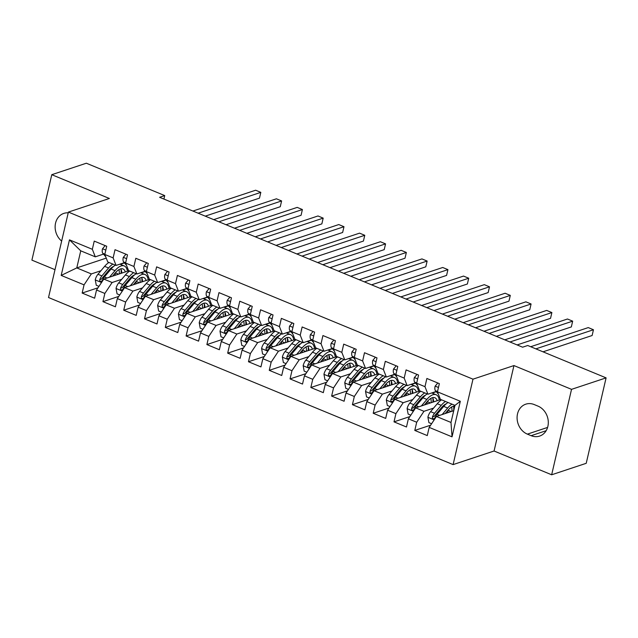 <?xml version="1.0" encoding="UTF-8"?>
<svg xmlns="http://www.w3.org/2000/svg" width="638" height="638" viewBox="0 0 638 638"><rect width="100%" height="100%" fill="white"/><g stroke="black" fill="none" stroke-linecap="round" stroke-linejoin="round"><path stroke-width="0.96" d="M551.655 474.784L571.536 389.347L513.949 365.566L494.067 451.002L551.655 474.784L586.218 463.308L606.1 377.871L527.722 345.501L522.602 347.2L159.604 197.286L164.724 195.587L86.345 163.216L51.782 174.692L31.9 260.129L55.004 269.675M494.067 451.002L453.1 464.608L48.52 297.523L68.402 212.087L472.981 379.171L453.1 464.608M106.251 258.119L76.775 267.912L61.184 275.417L84.056 284.859L82.15 293.057L94.623 298.209L96.529 290.011L104.847 293.448L102.941 301.646L115.414 306.798L117.32 298.6L125.638 302.029L123.732 310.228L136.205 315.379L138.111 307.181L146.429 310.618L144.523 318.817L156.996 323.968L158.902 315.77L167.22 319.207L165.306 327.406L177.787 332.558L179.693 324.359L188.011 327.788L186.097 335.987L198.577 341.139L200.484 332.94L208.793 336.378L206.887 344.576L219.36 349.728L221.274 341.529L229.584 344.967L227.678 353.157L240.151 358.309L242.065 350.118L250.375 353.548L248.469 361.746L260.942 366.898L262.848 358.7L271.166 362.137L269.26 370.335L281.733 375.487L283.639 367.289L291.957 370.718L290.051 378.916L302.524 384.068L304.43 375.87L312.748 379.307L310.842 387.505L323.314 392.657L325.221 384.459L333.538 387.896L331.632 396.094L344.105 401.246L346.011 393.048L354.329 396.477L352.423 404.675L364.896 409.827L366.802 401.629L375.12 405.066L373.214 413.265L385.687 418.416L387.593 410.218L395.911 413.655L394.005 421.854L406.478 426.997L408.384 418.807L416.702 422.236L414.788 430.435L427.269 435.587L429.175 427.388L436.44 416.455L450.994 422.46L454.974 405.377L440.419 399.364L437.445 391.828L460.317 401.278L452.039 436.839L429.175 427.388M61.184 275.417L69.462 239.856L92.335 249.299L95.301 256.835L103.492 254.115M437.445 391.828L439.359 383.629L426.878 378.478L424.972 386.676L416.662 383.247L418.568 375.048L406.095 369.896L404.181 378.095L395.871 374.658L397.777 366.459L385.304 361.307L383.39 369.506L375.08 366.068L376.986 357.878L364.513 352.726L362.607 360.917L354.289 357.487L356.195 349.289L343.722 344.137L341.816 352.336L333.499 348.898L335.405 340.7L322.932 335.548L321.026 343.746L312.708 340.317L314.614 332.119L302.141 326.967L300.235 335.165L291.917 331.728L293.823 323.53L281.35 318.378L279.444 326.576L271.126 323.139L273.032 314.941L260.559 309.789L258.653 317.987L250.335 314.558L252.241 306.36L239.768 301.208L237.862 309.406L229.544 305.969L231.45 297.771L218.978 292.619L217.072 300.817L208.754 297.38L210.668 289.189L198.187 284.038L196.281 292.228L187.963 288.799L189.877 280.6L177.396 275.449L175.49 283.647L167.18 280.21L169.086 272.011L156.613 266.859L154.699 275.058L146.389 271.629L148.295 263.43L135.822 258.278L133.908 266.477L125.598 263.039L127.504 254.841L115.031 249.689L113.125 257.888L104.807 254.45L106.713 246.252L94.241 241.1L92.335 249.299M446.074 403.958L445.468 404.157M433.577 408.113L423.967 411.303L415.649 407.865L440.786 399.516M416.702 422.236L423.967 411.303M408.384 418.807L415.649 407.865M460.317 401.278L454.974 405.377M436.32 391.708L432.133 393.096M425.291 395.377L424.677 395.576M412.786 399.524L403.176 402.714L394.866 399.284L419.995 390.934M395.911 413.655L403.176 402.714M387.593 410.218L394.866 399.284M424.972 386.676L427.946 394.212L436.137 391.493M427.946 394.212L419.629 390.783L416.662 383.247M415.529 383.119L411.343 384.515A19.124 8.35 -67.6 0 0 410.928 384.371M404.5 386.787L403.886 386.987M391.995 390.934L382.385 394.132L374.075 390.695L399.213 382.345M375.12 405.066L382.385 394.132M366.802 401.629L374.075 390.695M404.181 378.095L407.156 385.631L415.346 382.904M407.156 385.631L398.838 382.194L395.871 374.658M394.739 374.538L390.552 375.926M383.709 378.198L383.095 378.406M371.212 382.353L361.602 385.543L353.285 382.106L378.422 373.756M354.329 396.477L361.602 385.543M346.011 393.048L353.285 382.106M383.39 369.506L386.365 377.042L394.555 374.323M386.365 377.042L378.047 373.605L375.08 366.068M373.948 365.949L369.761 367.344M362.918 369.617L362.304 369.817M350.421 373.764L340.812 376.954L332.494 373.525L357.631 365.175M333.538 387.896L340.812 376.954M325.221 384.459L332.494 373.525M362.607 360.917L365.574 368.453L373.764 365.733M365.574 368.453L357.256 365.024L354.289 357.487M353.157 357.368L348.97 358.755A19.124 8.35 -67.6 0 0 348.563 358.612M342.127 361.028L341.521 361.228M329.631 365.175L320.021 368.373L311.703 364.936L336.84 356.586M312.748 379.307L320.021 368.373M304.43 375.87L311.703 364.936M341.816 352.336L344.783 359.872L352.974 357.152M344.783 359.872L336.465 356.435L333.499 348.898M332.366 348.779L328.179 350.166M321.337 352.439L320.731 352.647M308.84 356.594L299.23 359.784L290.912 356.347L316.049 348.005M291.957 370.718L299.23 359.784M283.639 367.289L290.912 356.347M321.026 343.746L323.992 351.283L332.183 348.563M323.992 351.283L315.682 347.846L312.708 340.317M311.575 340.19L307.396 341.585M300.546 343.858L299.94 344.057M288.049 348.005L278.439 351.195L270.121 347.766L295.258 339.416M271.166 362.137L278.439 351.195M262.848 358.7L270.121 347.766M300.235 335.165L303.202 342.694L311.392 339.974M303.202 342.694L294.892 339.264L291.917 331.728M290.784 331.608L286.606 332.996A19.124 8.35 -67.6 0 0 286.191 332.861M279.755 335.269L279.149 335.468M267.258 339.424L257.648 342.614L249.33 339.177L274.468 330.827M250.375 353.548L257.648 342.614M242.065 350.118L249.33 339.177M279.444 326.576L282.411 334.113L290.609 331.393M282.411 334.113L274.101 330.675L271.126 323.139M270.002 323.019L265.815 324.407M258.964 326.68L258.358 326.887M246.467 330.835L236.857 334.025L228.54 330.596L253.677 322.246M229.584 344.967L236.857 334.025M221.274 341.529L228.54 330.596M258.653 317.987L261.628 325.524L269.818 322.804M261.628 325.524L253.31 322.094L250.335 314.558M249.211 314.43L245.024 315.826M238.173 318.099L237.567 318.298M225.677 322.246L216.067 325.444L207.749 322.007L232.886 313.657M208.793 336.378L216.067 325.444M200.484 332.94L207.749 322.007M237.862 309.406L240.837 316.942L249.027 314.215M240.837 316.942L232.519 313.505L229.544 305.969M228.42 305.849L224.233 307.237M217.383 309.51L216.776 309.717M204.886 313.665L195.276 316.855L186.958 313.418L212.095 305.068M188.011 327.788L195.276 316.855M179.693 324.359L186.958 313.418M217.072 300.817L220.046 308.353L228.237 305.634M220.046 308.353L211.728 304.916L208.754 297.38M207.629 297.26L203.442 298.648M196.592 300.929L195.986 301.128M184.095 305.076L174.485 308.266L166.167 304.836L191.304 296.487M167.22 319.207L174.485 308.266M158.902 315.77L166.167 304.836M196.281 292.228L199.255 299.764L207.446 297.045M199.255 299.764L190.937 296.335L187.963 288.799M186.838 288.679L182.651 290.067M175.809 292.34L175.195 292.539M163.304 296.487L153.694 299.685L145.384 296.247L170.513 287.897M146.429 310.618L153.694 299.685M138.111 307.181L145.384 296.247M175.49 283.647L178.465 291.183L186.655 288.464M178.465 291.183L170.147 287.746L167.18 280.21M166.047 280.09L161.861 281.478M155.018 283.75L154.404 283.958M142.513 287.905L132.903 291.095L124.593 287.658L149.731 279.316M125.638 302.029L132.903 291.095M117.32 298.6L124.593 287.658M154.699 275.058L157.674 282.594L165.864 279.875M157.674 282.594L149.356 279.157L146.389 271.629M145.257 271.501L141.07 272.897A19.124 8.35 -67.6 0 0 140.663 272.753M134.227 275.169L133.613 275.369M121.73 279.316L112.121 282.506L103.803 279.077L128.94 270.727M104.847 293.448L112.121 282.506M96.529 290.011L103.803 279.077M133.908 266.477L136.883 274.005L145.073 271.286M136.883 274.005L128.565 270.576L125.598 263.039M124.466 262.92L120.279 264.307M113.436 266.58L112.83 266.78M100.94 270.735L91.33 273.925L76.775 267.912L80.747 250.83L95.301 256.835M84.056 284.859L91.33 273.925M113.125 257.888L116.092 265.424L124.282 262.704M116.092 265.424L107.774 261.987L104.807 254.45M571.536 389.347L606.1 377.871M68.402 212.087L109.369 198.482L51.782 174.692M513.949 365.566L472.981 379.171M163.918 199.064L164.724 195.587M453.73 410.712L436.44 416.455M69.462 239.856L80.747 250.83M450.994 422.46L452.039 436.839M68.234 212.837A15.998 13.47 -108.4 0 0 63.824 213.395A15.998 13.47 -108.4 0 0 55.179 225.581A15.998 13.47 -108.4 0 0 61.655 241.076M531.127 435.682A15.998 13.47 -108.4 0 0 539.612 436.089A15.998 13.47 -108.4 0 0 548.281 421.559A15.998 13.47 -108.4 0 0 538.009 406.127L534.261 404.58A15.998 13.47 -108.4 0 0 525.784 404.173A15.998 13.47 -108.4 0 0 517.107 418.703A15.998 13.47 -108.4 0 0 527.387 434.135L531.127 435.682L546.168 430.69M82.15 293.057L98.005 287.794M102.941 301.646L118.796 296.375M123.732 310.228L139.586 304.964M144.523 318.817L160.377 313.553M165.306 327.406L181.168 322.134M186.097 335.987L201.959 330.723M206.887 344.576L222.75 339.304M227.678 353.157L243.541 347.893M248.469 361.746L264.331 356.483M269.26 370.335L285.122 365.064M290.051 378.916L305.905 373.653M310.842 387.505L326.696 382.242M331.632 396.094L347.487 390.823M352.423 404.675L368.278 399.412M373.214 413.265L389.068 407.993M394.005 421.854L409.859 416.582M414.788 430.435L430.65 425.171M105.166 245.614L102.463 248.844A6.627 2.895 112.4 0 0 102.83 253.334L105.693 256.699M205.261 216.138L259.475 198.139L260.814 192.365L198.115 213.188M260.814 192.365L255.623 190.22L192.915 211.042M112.559 276.166L115.35 272.849A15.878 6.93 -67.6 0 1 123.014 268.957A15.878 6.93 -67.6 0 1 125.319 271.932M109.521 277.171L115.023 270.64A19.124 8.35 -67.6 0 1 124.258 265.95A19.124 8.35 -67.6 0 1 127.401 271.238M98.954 286.366L96.266 285.258L95.261 279.787A6.627 2.895 -67.6 0 1 97.957 274.276L104.624 266.349A19.124 8.35 -67.6 0 1 108.954 262.473M115.303 272.904L115.103 275.321M112.902 264.108A19.124 8.35 112.4 0 0 108.58 267.976L101.905 275.903A6.627 2.895 112.4 0 0 99.775 279.627L99.727 280.648L100.684 281.629L102.263 280.664A6.627 2.895 -67.6 0 1 104.401 276.932L111.068 269.013A19.124 8.35 -67.6 0 1 115.398 265.137M119.872 264.172A19.124 8.35 -67.6 0 1 120.311 264.315L124.258 265.95M121.81 273.096A15.878 6.93 112.4 0 0 120.749 268.853M121.061 269.467A19.124 8.35 112.4 0 1 121.053 273.088L121.029 273.351M99.775 279.627L101.617 279.021A3.373 1.475 -67.6 0 1 102.232 278.112L108.907 270.185A15.878 6.93 -67.6 0 1 113.644 266.405M118.971 269.619A15.878 6.93 -67.6 0 1 119.29 273.933M125.957 254.203L123.254 257.425A6.627 2.895 112.4 0 0 123.62 261.923L126.483 265.28M226.051 224.728L280.265 206.72L281.605 200.946L218.898 221.777M281.605 200.946L276.413 198.801L213.706 219.631M146.748 262.792L144.044 266.014A6.627 2.895 112.4 0 0 144.411 270.504L147.274 273.869M246.842 233.317L301.056 215.309L302.396 209.535L239.689 230.358M302.396 209.535L297.196 207.39L234.497 228.213M133.35 284.755L136.141 281.43A15.878 6.93 -67.6 0 1 143.805 277.538A15.878 6.93 -67.6 0 1 146.11 280.513M130.311 285.76L135.814 279.229A19.124 8.35 -67.6 0 1 145.049 274.531A19.124 8.35 -67.6 0 1 148.191 279.819M119.745 294.955L117.057 293.847L116.052 288.368A6.627 2.895 -67.6 0 1 118.748 282.857L125.415 274.93A19.124 8.35 -67.6 0 1 129.745 271.062M136.085 281.494L135.894 283.91M133.693 272.689A19.124 8.35 112.4 0 0 129.37 276.565L122.695 284.492A6.627 2.895 112.4 0 0 120.558 288.216L120.518 289.229L121.475 290.21L123.054 289.245A6.627 2.895 -67.6 0 1 125.192 285.521L131.859 277.594A19.124 8.35 -67.6 0 1 136.189 273.726M142.593 281.685A15.878 6.93 112.4 0 0 141.532 277.442M141.851 278.048A19.124 8.35 112.4 0 1 141.835 281.677L141.819 281.94M120.558 288.216L122.4 287.602A3.373 1.475 -67.6 0 1 123.022 286.701L129.697 278.774A15.878 6.93 -67.6 0 1 134.435 274.986M139.762 278.2A15.878 6.93 -67.6 0 1 140.081 282.514M154.133 293.336L156.932 290.019A15.878 6.93 -67.6 0 1 164.596 286.127A15.878 6.93 -67.6 0 1 166.901 289.102M151.102 294.349L156.605 287.81A19.124 8.35 -67.6 0 1 165.84 283.12A19.124 8.35 -67.6 0 1 168.982 288.408M140.535 303.544L137.848 302.436L136.843 296.957A6.627 2.895 -67.6 0 1 139.539 291.446L146.206 283.519A19.124 8.35 -67.6 0 1 150.536 279.643M156.876 290.083L156.677 292.491M154.484 281.278A19.124 8.35 112.4 0 0 150.153 285.154L143.486 293.081A6.627 2.895 112.4 0 0 141.349 296.806L141.309 297.818L142.258 298.799L143.845 297.834A6.627 2.895 -67.6 0 1 145.982 294.11L152.649 286.183A19.124 8.35 -67.6 0 1 156.98 282.307M161.446 281.342A19.124 8.35 -67.6 0 1 161.885 281.494L165.84 283.12M163.384 290.266A15.878 6.93 112.4 0 0 162.323 286.023M162.642 286.637A19.124 8.35 112.4 0 1 162.626 290.258L162.61 290.529M141.349 296.806L143.191 296.191A3.373 1.475 -67.6 0 1 143.813 295.282L150.488 287.355A15.878 6.93 -67.6 0 1 155.225 283.575M160.553 286.789A15.878 6.93 -67.6 0 1 160.872 291.103M167.539 271.373L164.835 274.603A6.627 2.895 112.4 0 0 165.202 279.093L168.057 282.451M267.633 241.898L321.847 223.89L323.187 218.124L260.479 238.947M323.187 218.124L317.987 215.971L255.288 236.802M188.33 279.962L185.618 283.184A6.627 2.895 112.4 0 0 185.993 287.682L188.848 291.04M288.424 250.487L342.638 232.479L343.978 226.705L281.27 247.536M343.978 226.705L338.778 224.56L276.071 245.383M174.924 301.926L177.723 298.608A15.878 6.93 -67.6 0 1 185.387 294.708A15.878 6.93 -67.6 0 1 187.692 297.691M171.893 302.93L177.396 296.399A19.124 8.35 -67.6 0 1 186.631 291.71A19.124 8.35 -67.6 0 1 189.773 296.997M161.318 312.126L158.639 311.017L157.634 305.538A6.627 2.895 -67.6 0 1 160.329 300.035L166.996 292.108A19.124 8.35 -67.6 0 1 171.327 288.232M177.667 298.664L177.468 301.08M175.275 289.867A19.124 8.35 112.4 0 0 170.944 293.735L164.277 301.662A6.627 2.895 112.4 0 0 162.14 305.387L162.1 306.399L163.049 307.388L164.636 306.415A6.627 2.895 -67.6 0 1 166.773 302.691L173.44 294.764A19.124 8.35 -67.6 0 1 177.771 290.896M182.237 289.923A19.124 8.35 -67.6 0 1 182.675 290.075L186.631 291.71M184.175 298.855A15.878 6.93 112.4 0 0 183.114 294.612M183.433 295.227A19.124 8.35 112.4 0 1 183.417 298.847L183.401 299.11M162.14 305.387L163.982 304.781A3.373 1.475 -67.6 0 1 164.604 303.871L171.279 295.944A15.878 6.93 -67.6 0 1 176.016 292.164M181.344 295.37A15.878 6.93 -67.6 0 1 181.663 299.685M195.714 310.515L198.514 307.189A15.878 6.93 -67.6 0 1 206.178 303.297A15.878 6.93 -67.6 0 1 208.482 306.272M192.684 311.519L198.179 304.988A19.124 8.35 -67.6 0 1 207.414 300.291A19.124 8.35 -67.6 0 1 210.564 305.578M182.109 320.715L179.422 319.606L178.425 314.127A6.627 2.895 -67.6 0 1 181.112 308.617L187.787 300.689A19.124 8.35 -67.6 0 1 192.118 296.822M198.458 307.253L198.258 309.669M196.065 298.448A19.124 8.35 112.4 0 0 191.735 302.324L185.068 310.251A6.627 2.895 112.4 0 0 182.931 313.976L182.891 314.989L183.84 315.969L185.427 315.005A6.627 2.895 -67.6 0 1 187.564 311.28L194.231 303.353A19.124 8.35 -67.6 0 1 198.562 299.477M203.028 298.512A19.124 8.35 -67.6 0 1 203.466 298.664L207.414 300.291M204.965 307.436A15.878 6.93 112.4 0 0 203.905 303.194M204.224 303.808A19.124 8.35 112.4 0 1 204.208 307.436L204.184 307.699M182.931 313.976L184.773 313.362A3.373 1.475 -67.6 0 1 185.395 312.461L192.07 304.533A15.878 6.93 -67.6 0 1 196.807 300.745M202.134 303.959A15.878 6.93 -67.6 0 1 202.453 308.274M209.12 288.543L206.409 291.773A6.627 2.895 112.4 0 0 206.776 296.263L209.639 299.629M309.207 259.068L363.429 241.068L364.769 235.294L302.061 256.117M364.769 235.294L359.569 233.149L296.861 253.972M216.505 319.096L219.305 315.778A15.878 6.93 -67.6 0 1 226.969 311.886A15.878 6.93 -67.6 0 1 229.265 314.861M213.475 320.109L218.97 313.569A19.124 8.35 -67.6 0 1 228.205 308.88A19.124 8.35 -67.6 0 1 231.355 314.167M202.9 329.304L200.212 328.187L199.215 322.716A6.627 2.895 -67.6 0 1 201.903 317.206L208.578 309.278A19.124 8.35 -67.6 0 1 212.909 305.403M219.249 315.842L219.049 318.25M216.856 307.038A19.124 8.35 112.4 0 0 212.526 310.905L205.859 318.833A6.627 2.895 112.4 0 0 203.721 322.565L203.681 323.578L204.631 324.559L206.218 323.594A6.627 2.895 -67.6 0 1 208.355 319.869L215.022 311.942A19.124 8.35 -67.6 0 1 219.352 308.066M223.818 307.101A19.124 8.35 -67.6 0 1 224.257 307.245L228.205 308.88M225.756 316.025A15.878 6.93 112.4 0 0 224.696 311.783M225.015 312.397A19.124 8.35 112.4 0 1 224.999 316.017L224.975 316.288M203.721 322.565L205.564 321.951A3.373 1.475 -67.6 0 1 206.186 321.042L212.853 313.114A15.878 6.93 -67.6 0 1 217.598 309.334M222.925 312.548A15.878 6.93 -67.6 0 1 223.244 316.863M229.903 297.133L227.2 300.354A6.627 2.895 112.4 0 0 227.567 304.852L230.43 308.21M329.998 267.657L384.212 249.649L385.559 243.876L322.852 264.706M385.559 243.876L380.36 241.73L317.652 262.561M237.296 327.685L240.095 324.367A15.878 6.93 -67.6 0 1 247.759 320.467A15.878 6.93 -67.6 0 1 250.056 323.442M234.266 328.69L239.76 322.158A19.124 8.35 -67.6 0 1 248.995 317.469A19.124 8.35 -67.6 0 1 252.146 322.756M223.691 337.885L221.003 336.776L219.998 331.297A6.627 2.895 -67.6 0 1 222.694 325.795L229.369 317.868A19.124 8.35 -67.6 0 1 233.691 313.992M240.04 324.423L239.84 326.839M237.647 315.619A19.124 8.35 112.4 0 0 233.317 319.494L226.649 327.422A6.627 2.895 112.4 0 0 224.512 331.146L224.472 332.159L225.421 333.148L227.008 332.175A6.627 2.895 -67.6 0 1 229.138 328.45L235.813 320.523A19.124 8.35 -67.6 0 1 240.143 316.655M244.609 315.682A19.124 8.35 -67.6 0 1 245.048 315.834L248.995 317.469M246.547 324.614A15.878 6.93 112.4 0 0 245.486 320.372M245.805 320.986A19.124 8.35 112.4 0 1 245.789 324.606L245.766 324.87M224.512 331.146L226.354 330.532A3.373 1.475 -67.6 0 1 226.976 329.631L233.644 321.704A15.878 6.93 -67.6 0 1 238.389 317.915M243.708 321.129A15.878 6.93 -67.6 0 1 244.035 325.444M250.694 305.722L247.991 308.944A6.627 2.895 112.4 0 0 248.357 313.433L251.22 316.799M350.788 276.246L405.002 258.238L406.35 252.465L343.643 273.295M406.35 252.465L401.15 250.319L338.443 271.142M258.087 336.274L260.878 332.948A15.878 6.93 -67.6 0 1 268.55 329.056A15.878 6.93 -67.6 0 1 270.847 332.031M255.056 337.279L260.551 330.739A19.124 8.35 -67.6 0 1 269.786 326.05A19.124 8.35 -67.6 0 1 272.936 331.337M244.482 346.474L241.794 345.365L240.789 339.887A6.627 2.895 -67.6 0 1 243.485 334.376L250.16 326.449A19.124 8.35 -67.6 0 1 254.482 322.581M260.83 333.012L260.631 335.428M258.438 324.208A19.124 8.35 112.4 0 0 254.107 328.084L247.44 336.011A6.627 2.895 112.4 0 0 245.303 339.735L245.263 340.748L246.212 341.729L247.799 340.764A6.627 2.895 -67.6 0 1 249.929 337.039L256.604 329.112A19.124 8.35 -67.6 0 1 260.934 325.236M265.4 324.271A19.124 8.35 -67.6 0 1 265.839 324.423L269.786 326.05M267.338 333.195A15.878 6.93 112.4 0 0 266.277 328.953M266.596 329.567A19.124 8.35 112.4 0 1 266.58 333.188L266.556 333.459M245.303 339.735L247.145 339.121A3.373 1.475 -67.6 0 1 247.767 338.212L254.434 330.285A15.878 6.93 -67.6 0 1 259.172 326.504M264.499 329.718A15.878 6.93 -67.6 0 1 264.826 334.033M271.485 314.303L268.781 317.533A6.627 2.895 112.4 0 0 269.148 322.023L272.011 325.388M371.579 284.827L425.793 266.828L427.141 261.054L364.434 281.876M427.141 261.054L421.941 258.908L359.234 279.731M278.878 344.855L281.669 341.537A15.878 6.93 -67.6 0 1 289.341 337.646A15.878 6.93 -67.6 0 1 291.638 340.62M275.847 345.868L281.342 339.328A19.124 8.35 -67.6 0 1 290.577 334.639A19.124 8.35 -67.6 0 1 293.727 339.926M265.272 355.063L262.585 353.946L261.58 348.476A6.627 2.895 -67.6 0 1 264.276 342.965L270.951 335.038A19.124 8.35 -67.6 0 1 275.273 331.162M281.621 341.593L281.422 344.01M279.229 332.797A19.124 8.35 112.4 0 0 274.898 336.665L268.223 344.592A6.627 2.895 112.4 0 0 266.094 348.316L266.046 349.337L267.003 350.318L268.59 349.353A6.627 2.895 -67.6 0 1 270.719 345.629L277.394 337.701A19.124 8.35 -67.6 0 1 281.717 333.826M288.129 341.785A15.878 6.93 112.4 0 0 287.068 337.542M287.387 338.156A19.124 8.35 112.4 0 1 287.371 341.777L287.347 342.04M266.094 348.316L267.936 347.71A3.373 1.475 -67.6 0 1 268.558 346.801L275.225 338.874A15.878 6.93 -67.6 0 1 279.962 335.094M285.29 338.307A15.878 6.93 -67.6 0 1 285.617 342.622M292.276 322.892L289.572 326.114A6.627 2.895 112.4 0 0 289.939 330.612L292.802 333.969M392.37 293.416L446.584 275.409L447.932 269.635L385.224 290.465M447.932 269.635L442.732 267.489L380.025 288.32M299.669 353.444L302.46 350.118A15.878 6.93 -67.6 0 1 310.124 346.227A15.878 6.93 -67.6 0 1 312.429 349.201M296.63 354.449L302.133 347.917A19.124 8.35 -67.6 0 1 311.368 343.22A19.124 8.35 -67.6 0 1 314.518 348.507M286.063 363.644L283.376 362.536L282.371 357.057A6.627 2.895 -67.6 0 1 285.066 351.546L291.741 343.619A19.124 8.35 -67.6 0 1 296.064 339.751M302.412 350.182L302.213 352.599M300.019 341.378A19.124 8.35 112.4 0 0 295.689 345.254L289.014 353.181A6.627 2.895 112.4 0 0 286.885 356.905L286.837 357.918L287.794 358.899L289.381 357.934A6.627 2.895 -67.6 0 1 291.51 354.21L298.185 346.282A19.124 8.35 -67.6 0 1 302.508 342.415M306.982 341.442A19.124 8.35 -67.6 0 1 307.42 341.593L311.368 343.22M308.92 350.374A15.878 6.93 112.4 0 0 307.859 346.131M308.17 346.737A19.124 8.35 112.4 0 1 308.162 350.366L308.138 350.629M286.885 356.905L288.727 356.291A3.373 1.475 -67.6 0 1 289.349 355.39L296.016 347.463A15.878 6.93 -67.6 0 1 300.753 343.675M306.081 346.889A15.878 6.93 -67.6 0 1 306.407 351.203M313.067 331.481L310.363 334.703A6.627 2.895 112.4 0 0 310.73 339.193L313.593 342.558M413.161 302.005L467.375 283.998L468.723 278.224L406.015 299.047M468.723 278.224L463.523 276.079L400.816 296.901M320.459 362.025L323.251 358.708A15.878 6.93 -67.6 0 1 330.915 354.816A15.878 6.93 -67.6 0 1 333.219 357.79M317.421 363.038L322.924 356.498A19.124 8.35 -67.6 0 1 332.159 351.809A19.124 8.35 -67.6 0 1 335.301 357.097M306.854 372.233L304.166 371.125L303.162 365.646A6.627 2.895 -67.6 0 1 305.857 360.135L312.524 352.208A19.124 8.35 -67.6 0 1 316.855 348.332M323.203 358.771L323.003 361.18M320.802 349.967A19.124 8.35 112.4 0 0 316.48 353.843L309.805 361.77A6.627 2.895 112.4 0 0 307.675 365.494L307.628 366.507L308.585 367.488L310.172 366.523A6.627 2.895 -67.6 0 1 312.301 362.799L318.976 354.872A19.124 8.35 -67.6 0 1 323.299 350.996M327.772 350.031A19.124 8.35 -67.6 0 1 328.211 350.182L332.159 351.809M329.71 358.955A15.878 6.93 112.4 0 0 328.65 354.712M328.961 355.326A19.124 8.35 112.4 0 1 328.953 358.947L328.929 359.218M307.675 365.494L309.518 364.88A3.373 1.475 -67.6 0 1 310.14 363.971L316.807 356.044A15.878 6.93 -67.6 0 1 321.544 352.264M326.871 355.478A15.878 6.93 -67.6 0 1 327.198 359.792M333.857 340.062L331.154 343.292A6.627 2.895 112.4 0 0 331.521 347.782L334.384 351.139M433.952 310.586L488.166 292.579L489.505 286.813L426.806 307.636M489.505 286.813L484.314 284.66L421.606 305.49M341.25 370.614L344.041 367.297A15.878 6.93 -67.6 0 1 351.705 363.397A15.878 6.93 -67.6 0 1 354.01 366.379M338.212 371.619L343.715 365.088A19.124 8.35 -67.6 0 1 352.95 360.398A19.124 8.35 -67.6 0 1 356.092 365.686M327.645 380.814L324.957 379.706L323.952 374.227A6.627 2.895 -67.6 0 1 326.648 368.724L333.315 360.797A19.124 8.35 -67.6 0 1 337.646 356.921M343.994 367.352L343.794 369.769M341.593 358.556A19.124 8.35 112.4 0 0 337.271 362.424L330.596 370.351A6.627 2.895 112.4 0 0 328.466 374.075L328.418 375.096L329.375 376.077L330.955 375.112A6.627 2.895 -67.6 0 1 333.092 371.38L339.767 363.453A19.124 8.35 -67.6 0 1 344.089 359.585M350.501 367.544A15.878 6.93 112.4 0 0 349.441 363.301M349.752 363.915A19.124 8.35 112.4 0 1 349.744 367.536L349.72 367.799M328.466 374.075L330.309 373.469A3.373 1.475 -67.6 0 1 330.923 372.56L337.598 364.633A15.878 6.93 -67.6 0 1 342.335 360.853M347.662 364.059A15.878 6.93 -67.6 0 1 347.989 368.373M354.648 348.651L351.945 351.873A6.627 2.895 112.4 0 0 352.312 356.371L355.175 359.728M454.742 319.175L508.957 301.168L510.296 295.394L447.597 316.225M510.296 295.394L505.105 293.249L442.397 314.079M362.041 379.203L364.832 375.878A15.878 6.93 -67.6 0 1 372.496 371.986A15.878 6.93 -67.6 0 1 374.801 374.961M359.003 380.208L364.505 373.677A19.124 8.35 -67.6 0 1 373.74 368.979A19.124 8.35 -67.6 0 1 376.883 374.267M348.436 389.403L345.748 388.295L344.743 382.816A6.627 2.895 -67.6 0 1 347.439 377.305L354.106 369.378A19.124 8.35 -67.6 0 1 358.436 365.51M364.784 375.941L364.585 378.358M362.384 367.137A19.124 8.35 112.4 0 0 358.062 371.013L351.386 378.94A6.627 2.895 112.4 0 0 349.257 382.664L349.209 383.677L350.166 384.658L351.745 383.693A6.627 2.895 -67.6 0 1 353.883 379.969L360.55 372.042A19.124 8.35 -67.6 0 1 364.88 368.166M369.354 367.201A19.124 8.35 -67.6 0 1 369.785 367.352L373.74 368.979M371.292 376.125A15.878 6.93 112.4 0 0 370.231 371.882M370.542 372.496A19.124 8.35 112.4 0 1 370.534 376.125L370.511 376.388M349.257 382.664L351.099 382.05A3.373 1.475 -67.6 0 1 351.713 381.149L358.389 373.222A15.878 6.93 -67.6 0 1 363.126 369.434M368.453 372.648A15.878 6.93 -67.6 0 1 368.772 376.962M375.439 357.232L372.736 360.462A6.627 2.895 112.4 0 0 373.102 364.952L375.965 368.317M475.533 327.765L529.747 309.757L531.087 303.983L468.38 324.806M531.087 303.983L525.895 301.838L463.188 322.661M382.832 387.784L385.623 384.467A15.878 6.93 -67.6 0 1 393.287 380.575A15.878 6.93 -67.6 0 1 395.592 383.55M379.793 388.797L385.296 382.258A19.124 8.35 -67.6 0 1 394.531 377.568A19.124 8.35 -67.6 0 1 397.673 382.856M369.227 397.992L366.539 396.884L365.534 391.405A6.627 2.895 -67.6 0 1 368.23 385.894L374.897 377.967A19.124 8.35 -67.6 0 1 379.227 374.091M385.567 384.531L385.376 386.939M383.175 375.726A19.124 8.35 112.4 0 0 378.852 379.594L372.177 387.521A6.627 2.895 112.4 0 0 370.04 391.254L370 392.266L370.957 393.247L372.536 392.282A6.627 2.895 -67.6 0 1 374.673 388.558L381.341 380.631A19.124 8.35 -67.6 0 1 385.671 376.755M390.137 375.79A19.124 8.35 -67.6 0 1 390.576 375.934L394.531 377.568M392.075 384.714A15.878 6.93 112.4 0 0 391.014 380.471M391.333 381.085A19.124 8.35 112.4 0 1 391.317 384.706L391.301 384.977M370.04 391.254L371.882 390.639A3.373 1.475 -67.6 0 1 372.504 389.73L379.179 381.803A15.878 6.93 -67.6 0 1 383.916 378.023M389.244 381.237A15.878 6.93 -67.6 0 1 389.563 385.551M396.23 365.821L393.526 369.051A6.627 2.895 112.4 0 0 393.893 373.541L396.756 376.899M496.324 336.346L550.538 318.338L551.878 312.564L489.171 333.395M551.878 312.564L546.678 310.419L483.979 331.25M403.615 396.373L406.414 393.056A15.878 6.93 -67.6 0 1 414.078 389.156A15.878 6.93 -67.6 0 1 416.383 392.131M400.584 397.378L406.087 390.847A19.124 8.35 -67.6 0 1 415.322 386.157A19.124 8.35 -67.6 0 1 418.464 391.445M390.017 406.573L387.33 405.465L386.325 399.986A6.627 2.895 -67.6 0 1 389.021 394.483L395.688 386.556A19.124 8.35 -67.6 0 1 400.018 382.68M406.358 393.112L406.159 395.528M403.966 384.307A19.124 8.35 112.4 0 0 399.635 388.183L392.968 396.11A6.627 2.895 112.4 0 0 390.831 399.835L390.791 400.847L391.74 401.836L393.327 400.863A6.627 2.895 -67.6 0 1 395.464 397.139L402.131 389.212A19.124 8.35 -67.6 0 1 406.462 385.344M412.866 393.303A15.878 6.93 112.4 0 0 411.805 389.06M412.124 389.674A19.124 8.35 112.4 0 1 412.108 393.295L412.092 393.558M390.831 399.835L392.673 399.221A3.373 1.475 -67.6 0 1 393.295 398.319L399.97 390.392A15.878 6.93 -67.6 0 1 404.707 386.604M410.035 389.818A15.878 6.93 -67.6 0 1 410.354 394.132M417.021 374.41L414.317 377.632A6.627 2.895 112.4 0 0 414.684 382.122L417.539 385.488M517.115 344.935L571.329 326.927L572.669 321.153L509.961 341.984M572.669 321.153L567.469 319.008L504.77 339.831M424.406 404.963L427.205 401.637A15.878 6.93 -67.6 0 1 434.869 397.745A15.878 6.93 -67.6 0 1 437.174 400.72M421.375 405.967L426.878 399.428A19.124 8.35 -67.6 0 1 436.113 394.739A19.124 8.35 -67.6 0 1 439.255 400.026M410.8 415.163L408.121 414.054L407.116 408.575A6.627 2.895 -67.6 0 1 409.811 403.064L416.478 395.137A19.124 8.35 -67.6 0 1 420.809 391.269M427.149 401.701L426.95 404.117M424.756 392.896A19.124 8.35 112.4 0 0 420.426 396.772L413.759 404.699A6.627 2.895 112.4 0 0 411.622 408.424L411.582 409.436L412.531 410.417L414.118 409.452A6.627 2.895 -67.6 0 1 416.255 405.728L422.922 397.801A19.124 8.35 -67.6 0 1 427.253 393.925M431.719 392.96A19.124 8.35 -67.6 0 1 432.157 393.112L436.113 394.739M433.657 401.884A15.878 6.93 112.4 0 0 432.596 397.641M432.915 398.256A19.124 8.35 112.4 0 1 432.899 401.876L432.883 402.147M411.622 408.424L413.464 407.81A3.373 1.475 -67.6 0 1 414.086 406.9L420.761 398.973A15.878 6.93 -67.6 0 1 425.498 395.193M430.825 398.407A15.878 6.93 -67.6 0 1 431.144 402.722M437.812 382.991L435.1 386.221A6.627 2.895 112.4 0 0 435.467 390.711L438.33 394.077M543.026 351.817L592.12 335.516L593.46 329.742L535.872 348.866M593.46 329.742L588.26 327.597L530.68 346.721M445.196 413.544L447.996 410.226A15.878 6.93 -67.6 0 1 454.798 406.111M442.166 414.556L447.661 408.017A19.124 8.35 -67.6 0 1 451.991 404.149M431.591 423.752L428.903 422.635L427.907 417.164A6.627 2.895 -67.6 0 1 430.594 411.654L437.269 403.726A19.124 8.35 -67.6 0 1 441.6 399.851M447.94 410.282L447.74 412.698M445.547 401.485A19.124 8.35 112.4 0 0 441.217 405.353L434.55 413.28A6.627 2.895 112.4 0 0 432.412 417.005L432.373 418.026L433.322 419.006L434.909 418.042A6.627 2.895 -67.6 0 1 437.046 414.317L443.713 406.39A19.124 8.35 -67.6 0 1 448.043 402.514M454.232 408.567A15.878 6.93 112.4 0 0 453.387 406.231M453.706 406.845A19.124 8.35 112.4 0 1 453.69 410.465L453.666 410.728M432.412 417.005L434.255 416.399A3.373 1.475 -67.6 0 1 434.877 415.49L441.552 407.562A15.878 6.93 -67.6 0 1 446.289 403.782M451.616 406.996A15.878 6.93 -67.6 0 1 451.935 411.311M547.595 427.42L527.387 434.135M105.82 250.104L102.543 248.748M104.871 254.179L102.83 253.334M95.285 279.923L101.522 282.498M111.068 269.013L115.023 270.64M118.604 274.157L115.374 272.825M104.624 266.349L108.58 267.976M104.401 276.932L107.001 278.009M97.957 274.276L101.905 275.903M126.611 258.685L123.333 257.337M125.662 262.76L123.62 261.923M147.402 267.274L144.116 265.918M146.453 271.349L144.411 270.504M116.076 288.504L122.313 291.087M131.859 277.594L135.814 279.229M139.395 282.746L136.165 281.406M125.415 274.93L129.37 276.565M125.192 285.521L127.791 286.598M118.748 282.857L122.695 284.492M136.867 297.093L143.103 299.669M152.649 286.183L156.605 287.81M160.186 291.327L156.956 289.995M146.206 283.519L150.153 285.154M145.982 294.11L148.582 295.187M139.539 291.446L143.486 293.081M168.185 275.863L164.907 274.507M167.244 279.938L165.202 279.093M188.976 284.444L185.698 283.089M188.027 288.52L185.993 287.682M157.658 305.682L163.894 308.258M173.44 294.764L177.396 296.399M180.977 299.916L177.739 298.576M166.996 292.108L170.944 293.735M166.773 302.691L169.373 303.768M160.329 300.035L164.277 301.662M178.449 314.263L184.685 316.839M194.231 303.353L198.179 304.988M201.767 308.505L198.53 307.165M187.787 300.689L191.735 302.324M187.564 311.28L190.164 312.357M181.112 308.617L185.068 310.251M209.766 293.033L206.489 291.678M208.817 297.109L206.776 296.263M199.239 322.852L205.476 325.428M215.022 311.942L218.97 313.569M222.558 317.086L219.32 315.754M208.578 309.278L212.526 310.905M208.355 319.869L210.955 320.938M201.903 317.206L205.859 318.833M230.557 301.622L227.28 300.267M229.608 305.698L227.567 304.852M220.022 331.441L226.267 334.017M235.813 320.523L239.76 322.158M243.349 325.675L240.111 324.335M229.369 317.868L233.317 319.494M229.138 328.45L231.746 329.527M222.694 325.795L226.649 327.422M251.348 310.204L248.07 308.848M250.399 314.279L248.357 313.433M240.813 340.022L247.058 342.598M256.604 329.112L260.551 330.739M264.14 334.264L260.902 332.924M250.16 326.449L254.107 328.084M249.929 337.039L252.536 338.116M243.485 334.376L247.44 336.011M272.139 318.793L268.861 317.437M271.19 322.868L269.148 322.023M261.604 348.611L267.848 351.187M277.394 337.701L281.342 339.328M284.931 342.845L281.693 341.513M270.951 335.038L274.898 336.665M270.719 345.629L273.327 346.697M264.276 342.965L268.223 344.592M292.93 327.374L289.652 326.026M291.981 331.449L289.939 330.612M282.395 357.192L288.639 359.776M298.185 346.282L302.133 347.917M305.722 351.434L302.484 350.095M291.741 343.619L295.689 345.254M291.51 354.21L294.118 355.286M285.066 351.546L289.014 353.181M313.721 335.963L310.443 334.607M312.772 340.038L310.73 339.193M303.186 365.781L309.43 368.357M318.976 354.872L322.924 356.498M326.512 360.015L323.275 358.684M312.524 352.208L316.48 353.843M312.301 362.799L314.909 363.875M305.857 360.135L309.805 361.77M334.511 344.552L331.234 343.196M333.562 348.627L331.521 347.782M323.976 374.37L330.221 376.946M339.767 363.453L343.715 365.088M347.295 368.604L344.065 367.265M333.315 360.797L337.271 362.424M333.092 371.38L335.7 372.456M326.648 368.724L330.596 370.351M355.302 353.133L352.024 351.777M354.353 357.208L352.312 356.371M344.767 382.952L351.004 385.527M360.55 372.042L364.505 373.677M368.086 377.194L364.856 375.854M354.106 369.378L358.062 371.013M353.883 379.969L356.483 381.046M347.439 377.305L351.386 378.94M376.093 361.722L372.815 360.366M375.144 365.797L373.102 364.952M365.558 391.541L371.794 394.117M381.341 380.631L385.296 382.258M388.877 385.775L385.647 384.443M374.897 377.967L378.852 379.594M374.673 388.558L377.273 389.635M368.23 385.894L372.177 387.521M396.884 370.311L393.598 368.955M395.935 374.386L393.893 373.541M386.349 400.13L392.585 402.706M402.131 389.212L406.087 390.847M409.668 394.364L406.438 393.024M395.688 386.556L399.635 388.183M395.464 397.139L398.064 398.216M389.021 394.483L392.968 396.11M417.667 378.892L414.389 377.536M416.726 382.967L414.684 382.122M407.14 408.711L413.376 411.287M422.922 397.801L426.878 399.428M430.459 402.953L427.221 401.613M416.478 395.137L420.426 396.772M416.255 405.728L418.855 406.805M409.811 403.064L413.759 404.699M438.458 387.481L435.18 386.126M437.509 391.557L435.467 390.711M427.931 417.3L434.167 419.876M443.713 406.39L447.661 408.017M451.249 411.534L448.012 410.202M437.269 403.726L441.217 405.353M437.046 414.317L439.646 415.386M430.594 411.654L434.55 413.28M145.049 274.531L141.094 272.904M290.577 334.639L286.629 333.004M352.95 360.398L349.002 358.763M415.322 386.157L411.366 384.523"/></g></svg>
